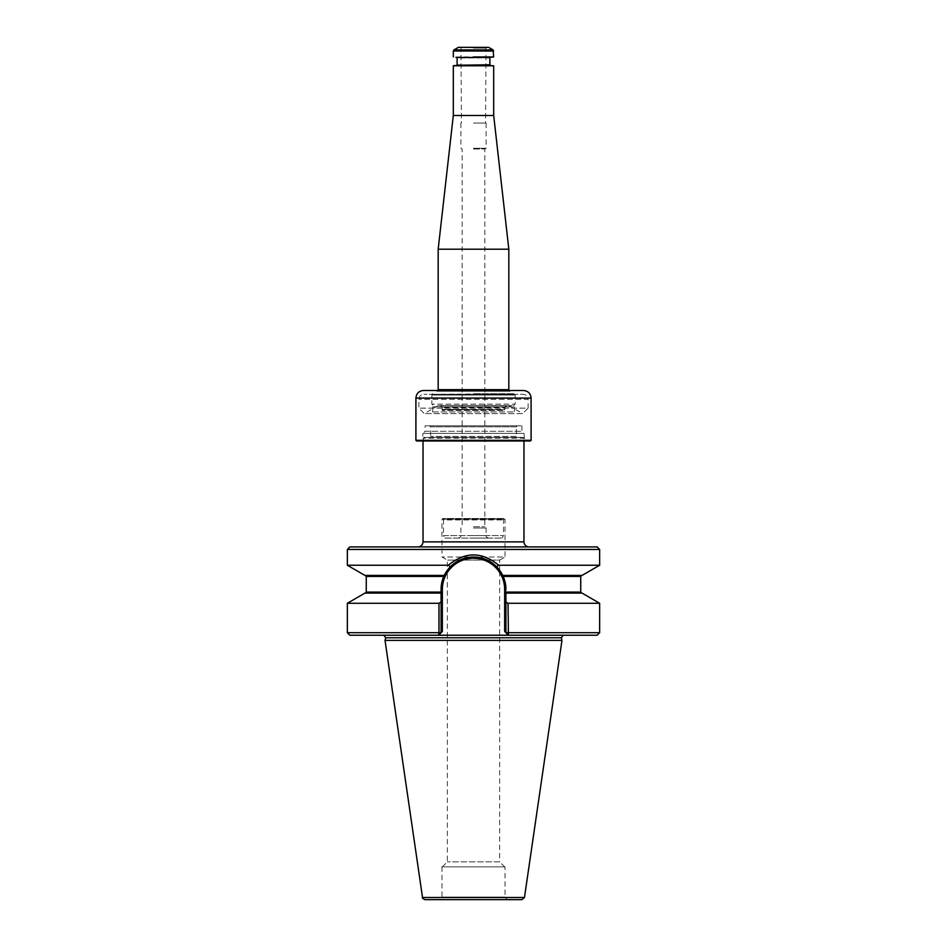 <?xml version="1.0" encoding="UTF-8"?>
<svg xmlns="http://www.w3.org/2000/svg" width="947" height="947" viewBox="0 0 947 947"><rect width="100%" height="100%" fill="white"/><g stroke="black" fill="none" stroke-linecap="round" stroke-linejoin="round"><path stroke-width="0.71" stroke-dasharray="4.74 3.55" d="M429.595 425.819L517.405 425.819L429.595 425.819L430.613 426.825L516.387 426.825L516.387 436.413L430.613 436.413L516.387 436.413L517.405 437.419L429.595 437.419L517.405 437.419M425.085 425.819L521.915 425.819L425.085 425.819L425.085 431.276L521.915 431.276L425.085 431.276L422.978 433.383L524.022 433.383L524.65 440.959L422.35 440.959L524.65 440.959M444.936 538.085L502.064 538.085L444.936 538.085L443.48 535.564L503.52 535.564L443.48 535.564L443.48 519.927L503.52 519.927L443.48 519.927L442.651 518.506L504.349 518.506L442.651 518.506L442.651 519.169L504.349 519.169L442.651 519.169M496.607 566.697A32.423 32.423 0 0 0 493.6 563.998A32.423 32.423 0 0 1 496.607 566.697L498.714 565.252C481.869 551.509 465.06 551.509 448.298 565.252L450.393 566.697C458.17 559.275 464.148 557.653 473.5 557.014C482.887 557.653 488.83 559.286 496.607 566.697L499.685 570.295L499.685 560.103L447.315 560.103L499.685 560.103L505.035 557.014L441.965 557.014L505.035 557.014L505.035 519.169L441.965 519.169L505.035 519.169M504.656 866.848L442.344 866.848L504.656 866.848L499.685 861.865L447.315 861.865L499.685 861.865L499.685 570.307M417.994 546.916L529.006 546.916L417.994 546.916M597.131 546.916L349.869 546.916M385.027 640.373L561.973 640.373M349.869 635.236L597.131 635.236M366.264 576.439L443.8 576.439A32.423 32.423 0 0 1 444.226 575.504A32.423 32.423 0 0 0 443.8 576.439L441.077 589.436A32.423 32.423 0 0 1 473.5 557.014A32.423 32.423 0 0 1 505.923 589.436L505.923 632.703L508.018 632.703L508.018 603.275L505.923 602.067L505.923 632.703L505.923 589.436L505.923 593.094L582.026 593.094M364.974 593.094L441.077 593.094L365.258 593.094L441.077 593.094L441.077 592.088L366.264 592.088M441.077 592.088L441.077 589.436A32.423 32.423 0 0 1 473.5 557.014A32.423 32.423 0 0 1 505.923 589.436L503.2 576.439A32.423 32.423 0 0 0 502.774 575.516A32.423 32.423 0 0 1 503.2 576.439L580.736 576.439M503.2 576.439L502.739 575.433L582.026 575.433M364.974 575.433L444.261 575.433L365.258 575.433L444.261 575.433L443.8 576.439M441.077 632.703L438.556 635.236L441.077 632.703L441.077 602.067L438.982 603.275L438.935 634.845L441.077 632.703L347.348 632.703M505.923 632.703L508.444 635.236L504.656 631.448L508.066 634.845L508.018 632.703L599.652 632.703M441.077 593.094L441.077 602.067M505.923 602.067L505.923 593.094M450.393 566.697L447.315 570.295L447.315 560.103L441.965 557.014L441.965 519.169M490.795 562.009A32.423 32.423 0 0 0 488.332 560.6A32.423 32.423 0 0 1 490.795 562.009M470.387 557.167A32.423 32.423 0 0 0 467.226 557.629A32.423 32.423 0 0 1 470.387 557.167M465.628 557.984A32.423 32.423 0 0 0 464.03 558.434A32.423 32.423 0 0 1 465.628 557.984M462.432 558.967A32.423 32.423 0 0 0 461.639 559.263A32.423 32.423 0 0 1 462.432 558.967M458.668 560.6A32.423 32.423 0 0 0 456.205 562.021A32.423 32.423 0 0 1 458.668 560.6M347.348 603.275L438.982 603.275M508.018 603.275L599.652 603.275M347.348 565.252L448.298 565.252M498.714 565.252L599.652 565.252M599.652 549.449L347.348 549.449M505.035 866.848L441.965 866.848L505.035 866.848L505.035 897.129L441.965 897.129L505.035 897.129L507.556 899.65L439.444 899.65L507.556 899.65M425.025 899.65L521.975 899.65M523.206 437.419L423.794 437.419L523.206 437.419L523.963 438.177L423.037 438.177L523.963 438.177L523.963 440.959M432.732 411.945L514.351 411.945L432.649 411.945L432.732 406.89L514.268 406.89L514.268 411.945M432.732 406.89L432.649 411.945M514.268 406.89L514.351 411.945M432.649 406.89L514.351 406.89M510.469 390.495L510.09 391.253L436.91 391.253L510.09 390.874L436.531 390.495L510.469 390.495L436.531 390.495M415.911 440.331L531.089 440.331M416.538 440.959L530.462 440.959M524.022 440.331L422.978 440.331L524.022 440.331M521.915 425.819L521.915 431.276L524.022 433.383L422.978 433.383L422.35 440.959M436.91 391.253L510.09 391.253L473.5 390.957L509.581 390.957L508.823 389.655L438.177 389.655L437.419 390.957L473.5 390.957L436.91 391.253M523.525 390.495L423.475 390.495M458.36 47.35L488.64 47.35M473.5 48.096L485.989 48.096L473.5 48.096M473.5 148.277L486.119 148.277L473.5 148.277M473.5 123.039L486.119 123.039L473.5 123.039M493.683 56.938L453.317 56.938M493.186 57.447L453.814 57.447M453.814 65.26L493.186 65.26M453.317 65.769L493.683 65.769M473.5 57.447L490.404 57.447L473.5 57.447M473.5 65.26L490.404 65.26L473.5 65.26M438.177 249.203L508.823 249.203M453.317 115.475L493.683 115.475M473.5 538.085L488.64 538.085L473.5 538.085M473.5 528L486.119 528L473.5 528M473.5 526.733L484.852 526.733L473.5 526.733M473.5 148.999L484.852 148.999L473.5 148.999M506.349 405.624L440.651 405.624L506.349 405.624L504.905 406.879L442.095 406.879L504.905 406.879L504.893 410.43L442.107 410.43L504.893 410.43L504.715 409.767L442.285 409.767L504.715 409.767L442.344 409.376L504.656 409.376L504.656 407.518L442.344 407.518L504.656 407.518L506.681 405.505L440.035 405.517L506.965 405.517L439.278 405.624M508.823 405.624L438.177 405.624L508.823 405.624L522.661 413.614L424.339 413.614L522.661 413.614L528.13 408.157L418.87 408.157L528.13 408.157L528.13 399.326L418.87 399.326L528.13 399.326C527.822 396.26 526.141 394.579 523.075 394.283L423.925 394.283L523.075 394.283M438.177 405.624L424.339 413.614L418.87 408.157L418.87 399.326C419.178 396.26 420.859 394.579 423.925 394.283M473.5 405.624L513.617 405.624L473.5 405.624M473.5 393.727L514.375 393.727L473.5 393.727M513.617 405.624L515.132 404.12L431.868 404.12L515.132 404.12L515.132 395.041L473.5 395.041L515.132 395.041L514.375 393.727L431.666 394.283L515.334 394.283M385.725 637.769L561.275 637.769M580.736 592.088L505.923 592.088M441.077 589.436L442.344 589.436L442.344 631.448M442.344 589.436A31.156 31.156 0 0 1 473.5 558.28A31.156 31.156 0 0 1 504.656 589.436L504.656 631.448M505.923 589.436L504.656 589.436M422.528 897.496L524.472 897.496M523.963 541.873L423.037 541.873M517.405 425.819L516.387 426.825L430.613 426.825L430.613 436.413L429.595 437.419M531.089 398.06L415.911 398.06M493.056 49.895L453.944 49.895M493.683 50.996L453.317 50.996M489.895 57.945L457.105 57.945M457.105 64.763L489.895 64.763M473.5 535.564L486.119 535.564L473.5 535.564M473.5 395.041L431.868 395.041L473.5 395.041M504.349 519.169L503.52 519.927L503.52 535.564L502.064 538.085M442.344 866.848L447.315 861.865L447.315 570.307M441.965 866.848L441.965 897.129L439.444 899.65M423.794 437.419L423.037 440.959M486.865 47.35L485.989 48.096L485.61 123.039M460.135 47.35L461.011 48.096L461.39 123.039M460.881 123.039L460.881 148.277L462.148 148.999L462.148 526.733L460.881 528L460.881 535.564C461.26 536.511 460.42 537.351 458.36 538.085M486.119 123.039L486.119 148.277L484.852 148.999L484.852 526.733L486.119 528L486.119 535.564C485.74 536.511 486.58 537.351 488.64 538.085M440.651 405.624L442.095 406.879L442.107 410.43L442.344 407.518L440.319 405.505L507.722 405.624M431.666 394.283L432.625 393.727L431.868 395.041L431.868 404.12L433.383 405.624"/><path stroke-width="1.42" d="M499.685 570.307L502.739 575.433L582.026 575.433L599.652 565.252L498.702 565.252L496.607 566.697C488.83 559.275 482.852 557.653 473.5 557.014C464.113 557.653 458.17 559.286 450.393 566.697L448.286 565.252C465.131 551.509 481.94 551.509 498.702 565.252M599.652 549.449L347.348 549.449L349.869 546.916L597.131 546.916L599.652 549.449L599.652 565.252M563.228 635.236L561.275 637.769L561.973 640.373L385.027 640.373L385.725 637.769L383.772 635.236M505.923 592.088L580.736 592.088L580.736 576.439L503.2 576.439A32.423 32.423 0 0 1 505.923 589.436A32.423 32.423 0 0 0 503.2 576.439L505.923 593.094L582.026 593.094L599.652 603.275L599.652 632.703L597.131 635.236L349.869 635.236L347.348 632.703L438.982 632.703L438.982 603.275L441.077 602.067L441.077 593.094L364.974 593.094L347.348 603.275L347.348 632.703M447.315 570.307L443.8 576.439A32.423 32.423 0 0 0 441.077 589.436L443.8 576.439A32.423 32.423 0 0 0 441.077 589.436L441.077 593.094M450.393 566.697L444.261 575.433A32.423 32.423 0 0 1 456.205 562.021A32.423 32.423 0 0 0 444.261 575.433L364.974 575.433L347.348 565.252L448.286 565.252M503.2 576.439L496.607 566.697A32.423 32.423 0 0 1 502.774 575.516A32.423 32.423 0 0 0 496.607 566.697M504.656 631.448L505.923 632.703L505.923 602.067L508.018 603.275L508.444 635.236L504.656 631.448L504.656 589.436A31.156 31.156 0 0 0 473.5 558.28A31.156 31.156 0 0 0 442.344 589.436L442.344 631.448L441.077 632.703L442.344 631.448M438.556 635.236L438.982 632.703L441.077 632.703L438.556 635.236M505.923 593.094L505.923 602.067M441.077 602.067L441.077 632.703M505.923 632.703L599.652 632.703M493.6 563.998A32.423 32.423 0 0 0 490.795 562.009A32.423 32.423 0 0 1 493.6 563.998M488.332 560.6A32.423 32.423 0 0 0 470.387 557.167A32.423 32.423 0 0 1 488.332 560.6M467.226 557.629A32.423 32.423 0 0 0 465.628 557.984A32.423 32.423 0 0 1 467.226 557.629M464.03 558.434A32.423 32.423 0 0 0 462.432 558.967A32.423 32.423 0 0 1 464.03 558.434M461.639 559.263A32.423 32.423 0 0 0 460.846 559.582A32.423 32.423 0 0 1 461.639 559.263M459.745 560.079A32.423 32.423 0 0 0 458.668 560.6A32.423 32.423 0 0 1 459.745 560.079M438.982 603.275L347.348 603.275M599.652 603.275L508.018 603.275M561.973 640.373L524.472 897.496L521.975 899.65L425.025 899.65C422.764 898.62 421.936 897.898 422.528 897.496L385.027 640.373M523.963 440.959L523.963 541.873C524.259 544.939 525.94 546.62 529.006 546.916M423.037 440.959L423.037 541.873C422.741 544.939 421.06 546.62 417.994 546.916M531.089 440.331L415.911 440.331L416.538 440.959L530.462 440.959L531.089 440.331L531.089 398.06C530.64 393.467 528.118 390.945 523.525 390.495L423.475 390.495C418.882 390.945 416.36 393.467 415.911 398.06L531.089 398.06M473.5 56.938L493.683 56.938L473.5 56.938M453.317 65.769L493.683 65.769L453.317 65.769L453.317 115.475L438.177 249.203L438.177 389.655L437.419 390.957M493.056 49.895L488.64 47.35L458.36 47.35L453.944 49.895L493.056 49.895L493.683 56.938M493.683 65.769L493.683 115.475L508.823 249.203L438.177 249.203M493.683 115.475L453.317 115.475M561.275 637.769L385.725 637.769M443.8 576.439L366.264 576.439L366.264 592.088L441.077 592.088M441.077 589.436L442.344 589.436M505.923 589.436L504.656 589.436M524.472 897.496L422.528 897.496M423.037 541.873L523.963 541.873M453.944 49.895L453.317 50.996L493.683 50.996M456.596 57.447L490.404 57.447M489.895 57.945L489.895 64.763L456.596 65.26M508.823 249.203L508.823 389.655L438.177 389.655M580.736 592.088L581.742 593.094M366.264 592.088L365.258 593.094M580.736 576.439L581.742 575.433M366.264 576.439L365.258 575.433M347.348 549.449L347.348 565.252M415.911 398.06L415.911 440.331M457.105 57.945L457.105 64.763M453.317 50.996L453.317 56.938M508.823 389.655L509.581 390.957"/></g></svg>

